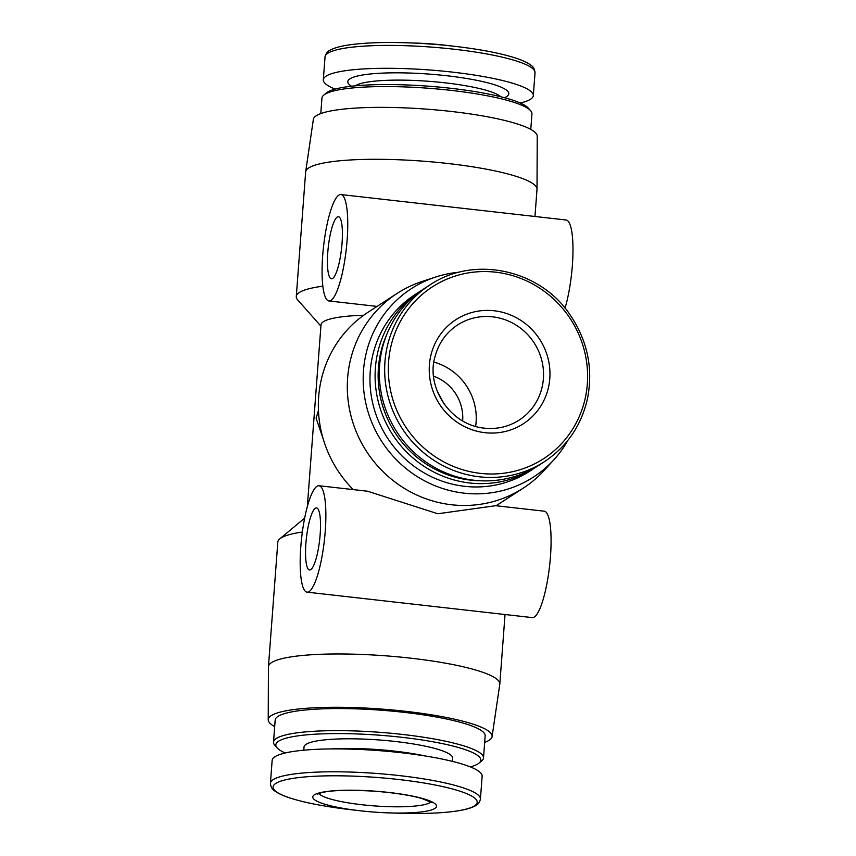 <?xml version="1.0" encoding="UTF-8"?>
<svg xmlns="http://www.w3.org/2000/svg" width="856" height="856" viewBox="0 0 856 856"><rect width="100%" height="100%" fill="white"/><g stroke="black" fill="none" stroke-linecap="round" stroke-linejoin="round"><path stroke-width="1.28" d="M462.647 420.959A42.832 41.216 57.1 0 0 433.65 376.201M444.275 404.246L437.181 390.999M458.902 272.251A112.264 108.017 57.1 0 0 435.736 277.012L422.276 281.41A116.009 111.622 57.1 0 0 397.173 293.383L368.208 312.14A116.009 111.622 57.1 0 0 353.25 489.611M318.453 410.452L316.11 418.21L323.258 439.117M397.173 293.383A116.009 111.622 57.1 0 0 351.046 416.134A116.009 111.622 57.1 0 0 451.658 504.773A116.009 111.622 57.1 0 0 523.294 488.113A116.009 111.622 57.1 0 0 544.491 470.105L554.014 459.619A112.264 108.017 57.1 0 0 567.838 440.433M495.71 505.714L437.791 513.75L367.566 491.226L319.031 485.737A53.543 11.438 96.4 0 1 325.259 531.02A53.543 11.438 96.4 0 1 307.015 592.149A53.543 11.438 96.4 0 1 301.654 537.664A53.543 11.438 96.4 0 1 319.031 485.737M302.35 532.047A116.009 19.581 -175.7 0 0 279.773 538.873A116.009 19.581 -175.7 0 0 277.815 542.094L268.452 666.631A116.009 19.581 -175.7 0 0 268.442 666.867L268.217 719.768A112.264 18.95 -175.7 0 0 274.68 726.616M484.678 742.398A112.264 18.95 -175.7 0 0 492.093 736.599L499.786 684.265A116.009 19.581 -175.7 0 0 499.808 684.03A116.009 19.581 -175.7 0 0 385.596 655.814A116.009 19.581 -175.7 0 0 268.452 666.631M534.968 216.482L537.001 189.369A116.009 19.581 -175.7 0 0 537.012 189.133A116.009 19.581 -175.7 0 0 422.789 161.142A116.009 19.581 -175.7 0 0 305.678 171.735A116.009 19.581 -175.7 0 0 305.645 171.97L296.283 296.508A116.009 19.581 -175.7 0 0 297.738 299.985L320.904 326.125M322.819 286.193A116.009 19.581 -175.7 0 0 296.283 296.508M363.682 315.243A89.238 15.055 -175.7 0 0 321 324.831L307.315 506.784M446.372 45.347A62.017 10.465 -175.7 0 0 416.786 43.121L407.146 42.8A102.346 17.27 -175.7 0 1 455.959 46.47L446.372 45.347M520.245 103.02A105.299 17.773 -175.7 0 0 533.32 95.594A105.299 17.773 -175.7 0 0 429.648 69.978A105.299 17.773 -175.7 0 0 323.311 79.801A105.299 17.773 -175.7 0 0 335.124 89.099M530.774 129.384L531.94 113.859A105.299 17.773 -175.7 0 0 530.624 110.713L528.323 108.113A102.773 17.345 -175.7 0 0 428.428 86.189A102.773 17.345 -175.7 0 0 326.382 92.93L323.718 95.155A105.299 17.773 -175.7 0 0 321.942 98.066L320.775 113.602M530.624 110.713A105.299 17.773 -175.7 0 0 428.278 88.243A105.299 17.773 -175.7 0 0 323.718 95.155M537.012 189.133L537.236 136.232A112.264 18.95 -175.7 0 0 426.705 109.151A112.264 18.95 -175.7 0 0 313.36 119.401L305.678 171.735M492.093 736.599A112.264 18.95 -175.7 0 0 381.594 709.068A112.264 18.95 -175.7 0 0 268.217 719.768M470.329 766.901A102.773 17.345 -175.7 0 0 479.071 763.071L481.735 760.845A105.299 17.773 -175.7 0 0 483.512 757.935L485.17 735.85A105.299 17.773 -175.7 0 0 381.509 710.234A105.299 17.773 -175.7 0 0 275.172 720.067L273.513 742.141A105.299 17.773 -175.7 0 0 274.84 745.287L277.13 747.887A102.773 17.345 -175.7 0 0 285.209 752.98M483.512 757.935A105.299 17.773 -175.7 0 0 379.85 732.319A105.299 17.773 -175.7 0 0 273.513 742.141M479.071 763.071A102.773 17.345 -175.7 0 0 379.625 735.218A102.773 17.345 -175.7 0 0 277.13 747.887M452.385 761.369L452.631 758.106A74.515 12.573 -175.7 0 0 379.272 739.98A74.515 12.573 -175.7 0 0 304.03 746.924L303.784 750.198M480.419 799.087L482.142 776.199A105.299 17.773 -175.7 0 0 378.47 750.584A105.299 17.773 -175.7 0 0 272.144 760.406L270.421 783.293C270.764 786.921 272.229 789.489 274.819 790.998C278.382 793.64 283.989 796.155 291.618 798.509C306.32 803.024 325.612 806.694 349.494 809.53A102.346 17.27 -175.7 0 1 291.896 778.543A102.346 17.27 -175.7 0 1 459.886 791.179A102.346 17.27 -175.7 0 1 398.308 813.2C422.35 813.97 441.974 813.221 457.179 810.964C465.086 809.765 470.993 808.128 474.92 806.042C477.702 804.94 479.542 802.618 480.419 799.087A105.299 17.773 -175.7 0 0 376.747 773.471A105.299 17.773 -175.7 0 0 270.421 783.293M360.462 810.814A62.017 10.465 -175.7 0 0 388.667 812.879A62.017 10.465 -175.7 0 0 425.978 799.525A62.017 10.465 -175.7 0 0 324.178 791.875A62.017 10.465 -175.7 0 0 359.081 810.653A62.017 10.465 -175.7 0 0 360.462 810.814M435.736 277.012A112.264 108.017 57.1 0 0 364.153 393.717A112.264 108.017 57.1 0 0 464.177 493.163A112.264 108.017 57.1 0 0 554.014 459.619M422.5 289.777A105.299 101.318 57.1 0 0 420.36 291.126L415.224 294.453A105.299 101.318 57.1 0 0 373.355 405.872A105.299 101.318 57.1 0 0 464.69 486.326A105.299 101.318 57.1 0 0 529.714 471.207L534.85 467.879A105.299 101.318 57.1 0 0 536.947 466.477M420.36 291.126A105.299 101.318 57.1 0 0 378.491 402.545A105.299 101.318 57.1 0 0 469.826 482.998A105.299 101.318 57.1 0 0 534.85 467.879M386.334 335.563A102.773 98.889 57.1 0 0 470.586 480.141A102.773 98.889 57.1 0 0 480.387 480.762M429.926 284.93L424.608 288.376A105.299 101.318 57.1 0 0 382.739 399.795A105.299 101.318 57.1 0 0 474.074 480.248A105.299 101.318 57.1 0 0 539.098 465.129L544.416 461.684C566.875 446.682 581.203 425.796 587.409 399.014C593.401 368.754 587.58 340.624 569.936 314.623C540.789 270.453 475.112 254.51 429.926 284.93A105.299 101.318 57.1 0 0 388.057 396.349A105.299 101.318 57.1 0 0 479.392 476.803A105.299 101.318 57.1 0 0 544.416 461.684M485.02 432.687A62.017 59.674 57.1 0 0 544.031 347.14A62.017 59.674 57.1 0 0 439.759 335.359A62.017 59.674 57.1 0 0 485.02 432.687M340.934 194.558A53.543 11.438 96.4 0 1 347.151 239.83A53.543 11.438 96.4 0 1 328.907 300.959A53.543 11.438 96.4 0 1 323.547 246.475A53.543 11.438 96.4 0 1 340.934 194.558L566.148 220.003A53.543 11.438 96.4 0 1 572.375 265.274A53.543 11.438 96.4 0 1 565.035 308.181M342.058 243.136A31.233 6.677 96.4 0 1 331.411 278.789A31.233 6.677 96.4 0 1 328.287 247.01A31.233 6.677 96.4 0 1 338.42 216.718A31.233 6.677 96.4 0 1 342.058 243.136M495.71 505.703L544.255 511.193A53.543 11.438 96.4 0 1 550.472 556.464A53.543 11.438 96.4 0 1 532.229 617.593L307.015 592.149M320.165 534.326A31.233 6.677 96.4 0 1 309.519 569.978A31.233 6.677 96.4 0 1 306.395 538.199A31.233 6.677 96.4 0 1 316.527 507.908A31.233 6.677 96.4 0 1 320.165 534.326M475.626 426.438A56.667 54.527 57.1 0 0 433.96 362.109M455.959 46.47C479.852 49.306 499.134 52.976 513.835 57.491C521.475 59.845 527.071 62.36 530.634 65.002C533.224 66.511 534.69 69.079 535.032 72.707A105.299 17.773 -175.7 0 0 431.37 47.091A105.299 17.773 -175.7 0 0 325.034 56.913C325.911 53.382 327.752 51.06 330.534 49.958C334.461 47.872 340.367 46.235 348.274 45.036C363.479 42.779 383.103 42.03 407.146 42.8M504.441 97.712A80.753 13.632 -175.7 0 0 429.338 74.108A80.753 13.632 -175.7 0 0 351.538 86.221M500.814 96.782A74.515 12.573 -175.7 0 0 428.792 81.299A74.515 12.573 -175.7 0 0 355.272 85.835M425.443 756.009A74.515 12.573 -175.7 0 0 331.219 748.925M480.409 473.379A102.346 98.483 57.1 0 0 577.8 332.203A102.346 98.483 57.1 0 0 405.712 312.761A102.346 98.483 57.1 0 0 480.409 473.379M519.185 420.082A56.667 54.527 57.1 0 0 534.144 342.882A56.667 54.527 57.1 0 0 457.575 324.97C446.372 332.395 438.925 342.721 435.233 355.946C425.571 385.617 449.026 424.79 484.4 428.161C497.047 429.466 508.646 426.77 519.185 420.082M318.967 793.48A56.667 9.566 -175.7 0 0 362.077 804.758A56.667 9.566 -175.7 0 0 430.889 801.89M496.084 505.746L523.294 488.113M304.683 518.083L279.773 538.873M505.04 614.522L499.808 684.03M325.034 56.913L323.311 79.801M535.032 72.707L533.32 95.594M388.667 812.879L398.308 813.2M359.081 810.653L349.494 809.53M328.907 300.959L377.079 306.405M432.087 802.714L421.901 798.498C409.746 795.128 393.921 792.699 374.436 791.201C348.36 789.692 330.587 790.227 321.107 792.806L317.662 794.111"/></g></svg>
